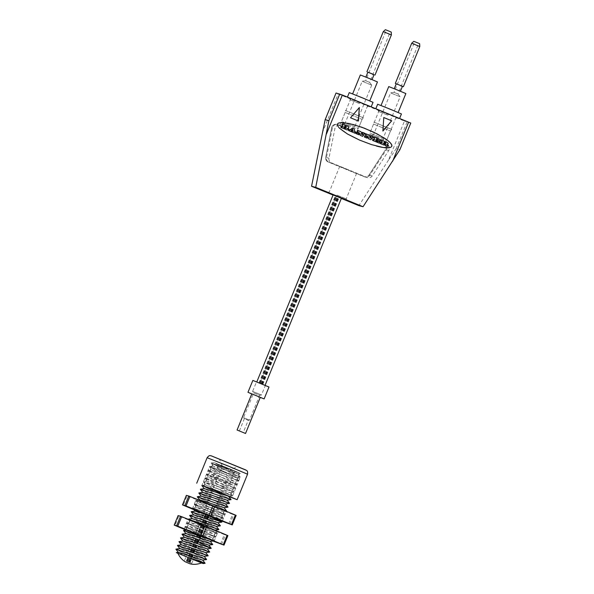 <?xml version="1.0" encoding="UTF-8"?>
<svg xmlns="http://www.w3.org/2000/svg" width="594" height="594" viewBox="0 0 594 594"><rect width="100%" height="100%" fill="white"/><g stroke="black" fill="none" stroke-linecap="round" stroke-linejoin="round"><path stroke-width="0.45" stroke-dasharray="2.97 2.23" d="M268.985 387.013L252.821 380.412M256.504 381.912L265.325 385.513L256.504 381.912L252.599 391.416L261.427 395.025L265.325 385.513M251.782 393.956L260.246 397.408M251.834 393.881L260.261 397.327M239.352 430.947L244.334 418.733L248.233 420.329L249.539 420.121L243.547 417.679L253.675 392.857L259.652 395.3L261.442 395.025L257.247 393.25L252.599 391.416L253.675 392.857L259.652 395.3L249.539 420.121L243.547 417.679L244.334 418.733L248.225 420.322L243.25 432.536M203.965 485.929L232.573 495.908L228.586 496.458L205.895 485.068L230.116 492.708L207.425 481.326L231.645 488.966L208.954 477.583L233.175 485.224L210.476 473.834L234.704 481.482L212.006 470.092L236.226 477.732L213.536 466.349L237.756 473.99L240.451 473.618L233.932 470.782C249.606 477.309 233.613 471.116 221.013 465.845L213.61 462.652L211.152 462.993M237.756 473.99L215.511 463.335L233.152 470.455L211.041 463.075L240.251 477.138L209.615 466.736L212.244 468.458L238.721 480.88L208.093 470.485L211.672 472.683L237.192 484.622L206.564 474.227L210.15 476.433L235.669 488.372L205.034 477.97L208.643 480.182L234.14 492.114L203.415 481.764L232.61 495.856L203.601 485.788M218.243 464.553L234.853 471.339L218.243 464.553M213.157 476.915L229.804 483.702L213.157 476.915L218.206 464.545M217.129 478.526L225.861 482.098L217.129 478.526M202.747 513.713L211.494 517.285L202.747 513.713L217.107 478.526M240.251 477.138L211.056 463.038L233.152 470.455M206.578 559.563L177.472 545.559M177.435 545.433L206.615 559.474M205.049 563.305L175.95 549.316M175.906 549.175L205.086 563.223M178.965 541.691L192.129 548.284L178.987 541.802M209.675 552.056L180.517 538.053M180.494 537.949L209.682 551.997M211.204 548.314L182.039 534.31M182.024 534.199L200.104 543.027M183.546 530.457L212.734 544.505M212.734 544.572L183.568 530.568M212.979 540.503L185.068 526.73L215.763 537.095L186.59 522.987L217.315 533.338L188.12 519.26M188.135 519.223L217.322 533.278L186.605 522.95L215.793 537.021L185.083 526.692L214.263 540.763L212.511 540.31M189.664 515.481L202.829 522.074L189.679 515.592M220.374 525.846L191.209 511.842M191.186 511.731L220.374 525.787M221.896 522.104L192.708 508.004L223.403 518.369L194.231 504.261L224.933 514.627L195.797 500.608L200.928 501.885L221.413 509.221M220.716 508.932L195.775 500.482L224.963 514.553L194.335 504.18L197.958 506.4L223.433 518.295L192.812 507.922L196.369 510.112L211.546 517.159M226.485 510.87L197.319 496.866M197.305 496.755L226.492 510.81M228.014 507.128L198.849 493.124M198.827 493.013L228.014 507.061M200.356 489.27L213.521 495.864L200.378 489.382M231.066 499.636L201.908 485.632M201.886 485.521L231.073 499.576M232.573 495.908L203.438 481.89L208.561 483.167L234.125 492.151L204.93 478.051L235.655 488.402L206.46 474.309L237.177 484.659L207.989 470.559L238.706 480.917L209.511 466.817L240.236 477.168M177.888 553.333L191.803 559.236L178.452 552.309M202.628 560.105L179.982 548.566M204.143 556.363L181.512 544.817M191.803 559.236L201.529 562.986M191.045 558.798L201.626 562.949M177.851 553.244L188.216 557.64M208.145 555.806L192.114 548.314L208.152 555.739M213.521 540.941L214.271 540.792M210.254 541.386L187.622 529.841L211.776 537.644L215.8 537.043M218.844 529.596L202.814 522.104L218.852 529.529M229.536 503.385L213.506 495.893L229.544 503.318M205.665 552.62L183.041 541.075M207.195 548.878L184.571 537.332M208.724 545.136L186.093 533.583M211.776 537.644L189.085 526.262L213.335 533.843L190.615 522.512L214.835 530.152L192.204 518.607M216.364 526.41L193.733 514.864M217.894 522.668L195.263 511.122M210.447 515.978L219.446 518.859L196.792 507.373L220.975 515.117L198.322 503.63L222.498 511.375L199.851 499.888M224.005 507.692L201.373 496.139M225.534 503.942L202.903 492.396M227.057 500.2L204.433 488.654M260.811 383.687L261.857 384.103L260.811 383.687M337.214 196.466L338.253 196.881L337.214 196.466M336.085 196.013L336.605 196.22L336.085 196.013M259.682 383.234L260.202 383.434L259.682 383.234M336.88 196.339L337.399 196.547L336.88 196.339M260.476 383.561L260.996 383.769L260.476 383.561M335.84 195.901L336.36 196.102L335.84 195.901M259.437 383.115L259.957 383.323L259.437 383.115M336.263 196.057L336.783 196.265L336.263 196.057M259.86 383.279L260.38 383.486L259.86 383.279M337.147 196.414L339.211 197.267L337.117 196.443M260.744 383.635L262.808 384.489L260.714 383.665M337.852 196.74L338.372 196.948L337.852 196.74M261.449 383.962L261.969 384.162L261.449 383.962M338.543 197.015L339.07 197.223L338.543 197.015M262.14 384.236L262.667 384.437L262.14 384.236M338.639 197.037L339.167 197.245L338.639 197.037M262.236 384.259L262.763 384.466L262.236 384.259M338.09 196.8L338.61 197.008L338.09 196.8M261.687 384.021L262.206 384.229L261.687 384.021M341.446 198.181L333.167 194.802M260.499 383.605L265.043 385.402L260.499 383.605M220.857 520.686L205.68 514.59L209.556 505.086L187.125 495.715L183.242 505.227M193.993 509.726L205.68 514.59M224.354 510.736L220.471 520.247L206.088 514.567L194.26 509.548L198.144 500.037L224.354 510.736L198.144 500.037M186.353 495.374L187.125 495.715M203.816 513.832L207.7 504.321M228.712 523.841L232.596 514.33L209.556 505.086M229.804 524.264L233.68 514.753L232.596 514.33M236.145 515.399L233.68 514.753M220.649 520.418L193.778 509.444M212.704 505.769L196.265 499.279L221.28 509.645L212.704 505.769M212.89 541.023L197.423 534.815L201.307 525.304L178.868 515.934L174.992 525.445M186.026 530.063L197.423 534.815M189.887 520.262L216.105 530.954L189.887 520.262L186.011 529.774L212.221 540.466L186.457 530.004M178.096 515.599L178.868 515.934M195.567 534.051L199.443 524.539M220.463 544.067L224.339 534.555L201.307 525.304M221.547 544.483L225.43 534.971L224.339 534.555M227.896 535.617L225.43 534.971M213.283 540.971L186.345 530.019M204.455 525.994L188.016 519.498L213.031 529.863L204.455 525.994M228.668 496.465L201.893 485.498M203.831 486.1L212.949 463.743C214.011 462.778 214.634 462.481 214.828 462.845L233.026 470.136C239.011 473.255 238.833 471.205 239.167 474.443L212.949 463.743L239.167 474.443L230.041 496.792L203.831 486.1L228.92 496.413M237.667 466.632L219.453 459.192L237.667 466.632M222.29 465.889L231.014 469.453L222.29 465.889M229.054 474.205L220.322 470.641L229.054 474.205L231.014 469.453L237.711 466.639M225.438 472.616L217.092 469.319L225.438 472.616M209.719 466.312L239.679 478.534L209.719 466.312L201.96 485.335M228.824 496.421L202.131 485.439M211.657 467.084L237.741 477.762L211.657 467.084M322.275 132.922L338.186 93.934L336.048 93.028M338.186 93.934L404.455 121.057L388.535 160.053L396.183 148.723L399.888 149.688M410.751 123.062L404.455 121.057M388.535 114.1L377.992 109.935L388.535 114.1M358.264 101.982L368.807 106.148L358.264 101.982M359.563 103.586L350.274 99.918L359.563 103.586M349.161 129.076L339.872 125.401L349.161 129.076M384.385 143.815A4.106 4.091 -75.3 0 1 386.256 149.859L369.72 175.282A4.106 4.091 -75.3 0 1 364.746 176.841L328.898 162.169A4.106 4.091 -75.3 0 1 326.433 157.559L332.41 127.814A4.106 4.091 -75.3 0 1 337.979 124.814L384.385 143.815L337.251 124.629A4.106 4.091 104.7 0 0 336.739 124.458A4.106 4.091 -75.3 0 1 337.251 124.629L383.657 143.622A4.106 4.091 -75.3 0 1 385.528 149.673A4.106 4.091 104.7 0 0 383.657 143.622L386.894 144.476A4.106 4.091 -75.3 0 1 388.766 150.52L372.23 175.943A4.106 4.091 -75.3 0 1 367.255 177.502L331.407 162.83A4.106 4.091 -75.3 0 1 328.95 158.219L334.927 128.475A4.106 4.091 -75.3 0 1 340.488 125.475L386.894 144.476M375.913 140.266L385.202 143.941L375.913 140.266M387.956 115.214L378.668 111.538L387.956 115.214M328.898 162.169L364.011 176.656A4.106 4.091 104.7 0 0 368.993 175.089A4.106 4.091 -75.3 0 1 364.011 176.656L328.17 161.976A4.106 4.091 -75.3 0 1 325.705 157.365A4.106 4.091 104.7 0 0 328.17 161.976L331.407 162.83M348.997 170.077L339.709 166.409L348.997 170.077M336.947 195.136L346.235 198.804L336.947 195.136M341.402 198.285L333.123 194.906M341.335 198.448L333.063 195.062M388.535 160.053L358.887 205.635M369.72 175.282L368.993 175.089L385.528 149.673L368.993 175.089L372.23 175.943M332.41 127.814L331.682 127.628L325.705 157.365L331.682 127.628A4.106 4.091 -75.3 0 1 336.739 124.458A4.106 4.091 104.7 0 0 331.682 127.628L334.927 128.475M350.519 117.79L359.266 107.625M358.472 121.05L350.445 117.768M383.694 117.508L382.9 130.932M375.297 145.738L376.44 146.05M374.049 145.382L375.222 145.723M372.78 145.003L373.975 145.367M371.488 144.602L372.705 144.988M370.181 144.171L371.413 144.58M368.867 143.726L370.107 144.149M367.538 143.251L368.792 143.703M366.201 142.768L367.463 143.236M364.857 142.256L366.127 142.746M363.513 141.736L364.783 142.241M362.177 141.194L363.439 141.714M360.848 140.644L362.102 141.172M359.519 140.073L360.773 140.622M358.212 139.493L359.452 140.058M356.912 138.907L358.137 139.479M355.635 138.305L356.838 138.885M354.38 137.704L355.561 138.291M353.155 137.088L354.306 137.682M351.945 136.479L353.081 137.073M350.779 135.855L351.878 136.457M349.636 135.239L350.705 135.84M348.537 134.615L349.562 135.217M347.468 133.999L348.463 134.593M346.443 133.383L347.393 133.977M345.463 132.766L346.369 133.36M344.535 132.165L345.389 132.752M343.651 131.564L344.461 132.143M342.812 130.977L343.577 131.549M342.033 130.398L342.738 130.955M341.305 129.826L341.958 130.376M340.629 129.277L341.231 129.811M340.02 128.735L340.555 129.254M339.464 128.207L339.946 128.712M338.974 127.703L339.389 128.193M338.543 127.213L338.899 127.68M338.172 126.737L338.469 127.19M337.867 126.292L338.097 126.722M337.622 125.861L337.793 126.27M337.451 125.453L337.548 125.839M338.402 123.121L337.979 123.3M338.81 122.958L338.328 123.107M339.278 122.817L338.736 122.936M339.813 122.713L339.204 122.802M340.407 122.639L339.738 122.691M341.06 122.587L340.332 122.616M341.765 122.572L340.986 122.572M342.53 122.587L341.691 122.557M343.339 122.631L342.456 122.572M344.208 122.706L343.265 122.616M345.129 122.817L344.134 122.691M346.087 122.951L345.055 122.795M347.096 123.114L346.012 122.928M348.143 123.307L347.022 123.092M349.235 123.53L348.077 123.285M350.363 123.782L349.161 123.507M351.522 124.057L350.289 123.76M352.717 124.361L351.448 124.042M387.347 145.24L387.273 145.218A1.641 1.634 104.7 0 0 387.288 145.07A0.95 0.95 104.7 0 0 387.11 144.498A4.203 4.18 104.7 0 0 386.939 144.283A2.821 2.814 104.7 0 0 387.54 144.208A0.936 0.928 104.7 0 0 387.897 144.038A0.475 0.475 104.7 0 0 388.068 143.518A1.114 1.106 104.7 0 0 387.429 142.679A6.534 6.504 104.7 0 0 386.501 142.189L381.563 140.169M381.289 142.998L380.531 142.686M383.969 145.047L384.333 144.342L383.464 143.889L383.702 143.421M387.058 146.31A0.713 0.705 104.7 0 0 387.169 146.317A1.374 1.366 104.7 0 0 387.659 146.258A1.002 1.002 104.7 0 0 388.023 146.065A0.631 0.624 104.7 0 0 388.201 145.827L387.912 145.159M379.269 143.124L379.759 141.862L378.363 141.29M378.022 141.662L375.876 140.785L376.091 140.236M377.287 140.719L377.509 140.102L376.299 139.516L376.603 139.093M380.071 141.023L380.561 139.761L373.908 137.036M372.876 139.553L373.708 139.887M370.901 139.701L372.134 137.259M372.683 137.489L372.995 136.665L370.552 135.662M370.337 137.815L369.082 135.061L365.77 133.702M364.738 136.219L365.392 136.479M366.921 138.068L367.285 137.363L366.513 136.858L367.129 135.759M362.711 136.345L363.914 133.902M364.493 134.133L364.805 133.308L362.362 132.306M362.147 134.459L360.892 131.705L357.581 130.346M356.548 132.87L357.202 133.13M358.731 134.719L359.095 134.006L358.323 133.502L358.939 132.41M351.106 131.593L351.403 130.235M352.086 131.044L352.606 131.244M355.249 133.294L355.613 132.581L354.848 132.128L354.269 129.039L352.331 128.2M349.621 130.034L348.864 129.722M341.936 126.886L341.149 126.567M346.799 129.811A1.737 1.73 104.7 0 0 347.52 129.834A0.765 0.757 104.7 0 0 347.884 128.49L347.936 128.185A1.537 1.53 104.7 0 0 348.403 128.037A0.616 0.609 104.7 0 0 348.574 126.99A2.213 2.198 104.7 0 0 347.653 126.284L342.174 124.042M352.034 129.529L352.695 129.945M351.96 129.507L352.465 129.232M344.126 127.673L344.394 127.213M345.463 128.334L344.052 127.658M345.923 127.205L344.557 126.648L344.824 126.084M384.162 142.189L383.924 142.775L385.046 143.236A0.913 0.906 104.7 0 0 385.179 143.28M378.475 137.786L372 135.224L378.475 137.786M391.691 129.395L390.488 130.97L373.559 124.064L390.488 130.97L386.828 139.946L369.899 133.034L386.828 139.946C383.657 141.172 389.374 141.832 377.183 137.444L378.608 137.815L377.183 137.444C368.05 133.167 371.012 135.996 369.899 133.034L373.559 124.064L373.812 122.097L391.691 129.395L373.812 122.097M381.927 125.527L391.216 129.195L381.927 125.527M379.135 110.402L396.064 117.308L379.135 110.402L374.287 122.29M386.442 113.551L399.487 118.703L386.442 113.551M377.65 104.247L401.433 113.951M388.706 108.88L398.099 112.593L388.706 108.88M388.743 86.583L405.865 93.57M397 89.998L400.393 91.342L397 89.998M399.064 84.957L402.45 86.301L399.064 84.957M411.701 43.251L419.78 46.555M413.78 41.328L419.646 43.718M414.716 41.706L418.711 43.34L414.716 41.706L394.045 92.36L398.039 93.993L400.118 96.77L390.607 92.894L373.611 134.548L383.123 138.432L373.611 134.548L372 135.224M383.798 140.036L383.123 138.432L400.118 96.777L390.607 92.894L394.045 92.36L398.039 93.993L418.711 43.34M350.074 126.158L343.599 123.597L350.074 126.158M363.29 117.768L362.088 119.349L345.159 112.437L362.095 119.349L358.427 128.319L341.498 121.406L358.427 128.319C355.264 129.544 360.974 130.205 348.782 125.817L350.215 126.195L348.789 125.817C339.649 121.54 342.619 124.369 341.498 121.406L345.159 112.437L345.411 110.469L363.29 117.768L345.411 110.469M353.527 113.9L362.815 117.567L353.527 113.9M350.735 98.775L367.664 105.68L350.735 98.775L345.886 110.662M358.048 101.923L371.094 107.083L358.048 101.923M349.25 92.619L373.032 102.324M360.313 97.253L369.706 100.965L360.313 97.253M360.343 74.955L377.465 81.942M368.607 78.371L372 79.715L368.607 78.371M367.872 72.149L374.057 74.673M367.857 72.178L374.042 74.703M383.301 31.623L391.387 34.927M385.38 29.7L391.246 32.091M386.315 30.079L390.31 31.712L386.315 30.079L365.644 80.732L369.639 82.366L371.718 85.142L362.206 81.267L345.211 122.921L354.722 126.804L345.211 122.921L343.599 123.597M362.214 81.267L365.644 80.732L369.639 82.366L390.31 31.712M371.718 85.142L362.206 81.267M187.949 561.746L189.516 562.355L187.971 561.731M207.358 514.196L208.568 514.671L207.358 514.196M186.665 561.211L187.266 561.456L186.665 561.211M206.066 513.662L206.675 513.899L206.066 513.662M186.902 561.323L187.511 561.568L186.902 561.323M206.311 513.773L206.912 514.01L206.311 513.773M207.106 514.1L207.707 514.345L207.106 514.1M188.669 562.05L189.278 562.295L188.669 562.05M208.078 514.501L208.68 514.738L208.078 514.501M189.367 562.325L189.969 562.57L189.367 562.325M208.776 514.775L209.378 515.013L208.776 514.775M189.464 562.355L190.065 562.592L189.464 562.355M208.873 514.798L209.474 515.043L208.873 514.798M208.316 514.56L208.925 514.805L208.316 514.56M207.38 514.174L207.982 514.411L207.38 514.174M187.08 561.375L187.689 561.612L187.08 561.375M206.489 513.817L207.091 514.055L206.489 513.817M206.638 513.936L211.234 515.763L206.638 513.936M207.098 514.1L209.519 515.065L207.098 514.1M187.229 561.493L191.825 563.312L187.229 561.493M187.697 561.657L190.11 562.615L187.697 561.657M219.639 471.992L221.369 470.493L221.154 468.28M190.154 551.826L191.32 550.089L191.669 548.114M199.97 525.207L201.329 523.552L201.485 521.502M211.382 514.137L211.442 512.043L212.897 510.432M209.801 498.596L211.345 497.022L211.308 494.891M222.973 488.253L222.847 486.078L224.487 484.541M247.549 474.212L207.12 457.714M245.656 469.906L211.501 455.925M226.797 469.29L218.451 465.993L226.797 469.29M227.517 467.901L225.765 467.441L227.517 467.901M215.013 462.912L238.268 472.43L215.013 462.912M337.979 124.814L340.488 125.475M386.256 149.859L388.766 150.52M364.746 176.841L367.255 177.502M407.046 122.089L396.183 148.723M326.433 157.559L328.95 158.219M229.804 483.702L234.853 471.339M211.494 517.285L225.861 482.098M240.236 477.108L237.778 473.93M209.615 466.743L213.602 466.186M219.424 518.926L223.441 518.324M220.946 515.176L224.97 514.582M230.116 492.708L234.14 492.114M185.098 526.826L187.555 530.004M186.627 523.076L189.085 526.262M217.293 533.353L213.305 533.902M188.157 519.334L190.615 522.512M192.738 508.1L193.585 509.192M194.268 504.358L196.725 507.536M195.797 500.608L198.255 503.794M225.646 510.996L222.475 511.434M203.438 481.89L205.895 485.068M204.96 478.148L207.425 481.326M206.489 474.398L208.954 477.583M237.154 484.674L233.175 485.224M208.019 470.656L210.476 473.834M238.684 480.925L234.704 481.482M209.548 466.914L212.006 470.092M240.214 477.182L236.226 477.732M231.645 488.966L235.625 488.416M213.536 466.349L211.078 463.171M238.714 480.85L236.256 477.673M208.093 470.485L212.073 469.928M237.184 484.6L234.727 481.422M206.564 474.227L210.543 473.678M235.655 488.342L233.197 485.164M205.034 477.97L209.014 477.42M234.133 492.084L231.667 488.907M205.962 484.912L201.975 485.461M230.138 492.649L232.603 495.834M207.492 481.162L203.504 481.712M195.864 500.438L198.827 500.029M224.963 514.553L222.498 511.375M194.335 504.18L198.322 503.63M223.433 518.295L220.975 515.117M219.446 518.859L220.485 520.21M196.792 507.373L192.812 507.922M217.322 533.278L214.857 530.093M186.694 522.906L190.681 522.356M215.793 537.021L213.335 533.843M185.172 526.648L189.152 526.098M214.263 540.763L211.806 537.585M186.65 529.974L187.622 529.841M259.949 383.323L336.353 196.102L259.957 383.323M261.857 384.103L338.253 196.881M259.251 383.048L335.655 195.827M260.202 383.434L336.605 196.22M260.046 383.382L336.449 196.161M260.996 383.769L337.399 196.547M259.006 382.937L335.41 195.716M259.43 383.093L335.833 195.879M260.38 383.486L336.783 196.265M260.321 383.449L336.724 196.235M261.271 383.843L337.674 196.621M261.018 383.776L337.422 196.555M261.969 384.162L338.372 196.948M261.716 384.051L338.12 196.829M262.667 384.437L339.07 197.223M261.806 384.073L338.209 196.859M262.763 384.466L339.167 197.245M261.256 383.843L337.659 196.621M262.206 384.229L338.61 197.008M262.808 384.489L339.211 197.267M258.999 382.937L335.402 195.716M192.389 508.783L196.265 499.279M222.342 521.012L226.225 511.501M212.221 540.466L216.105 530.954M184.133 529.009L188.016 519.498M214.092 541.231L217.976 531.719M220.322 470.641L222.267 465.882L219.453 459.192M232.306 475.527L233.665 472.2L235.462 471.294L217.805 464.085L218.451 465.993L217.092 469.319M239.679 478.534L231.912 497.557M339.872 125.401L350.274 99.918L349.599 98.307M356.801 132.314L367.203 106.823L368.807 106.148M368.265 137.028L378.668 111.538M378.668 111.546L377.992 109.935M385.202 143.941L395.604 118.451L397.208 117.775M365.251 177.012L367.768 177.673M339.709 166.409L329.306 191.899L327.702 192.567M337.466 124.643L339.976 125.304M356.638 173.314L346.235 198.804L346.911 200.408M396.064 117.308L391.216 129.195M367.664 105.68L362.815 117.567M371.718 85.15L354.722 126.804L355.398 128.408M187.258 561.449L206.667 513.899L187.266 561.456M189.159 562.228L208.568 514.671M186.316 561.063L205.717 513.513L186.308 561.063M186.561 561.174L205.962 513.624M187.511 561.568L206.912 514.01M187.348 561.508L206.757 513.959M188.305 561.894L207.707 514.345M188.328 561.902L207.729 514.352M189.278 562.295L208.68 514.738M189.018 562.176L208.427 514.627M189.969 562.57L209.378 515.013M189.115 562.206L208.524 514.649M190.065 562.592L209.474 515.043M188.565 561.969L207.974 514.411L188.573 561.969M189.516 562.355L208.925 514.805M187.622 561.582L207.031 514.025M186.739 561.226L206.14 513.669M187.689 561.612L207.091 514.055M184.593 560.365L204.002 512.808M191.825 563.312L211.234 515.763M190.11 562.615L209.519 515.065"/><path stroke-width="0.89" d="M264.137 398.901L247.965 392.3L252.858 380.42L268.985 387.013L264.137 398.901L260.246 397.408M247.965 392.3L251.782 393.956M237.073 430.011L245.537 433.471L237.073 430.011L251.819 393.874L260.261 397.327M239.36 430.947L243.25 432.536L239.352 430.947M179.915 548.722L177.428 545.448L208.16 555.769L177.443 545.418M178.393 552.465L175.898 549.198L206.63 559.511L175.913 549.16M181.445 544.98L178.95 541.706L209.689 552.026L178.965 541.691M182.974 541.238L180.479 537.964L211.219 548.277L180.479 537.964M184.504 537.488L182.009 534.214L212.749 544.535L182.009 534.214M212.511 540.31L183.539 530.472L212.979 540.503M186.033 533.746L183.539 530.472M188.12 519.26L204.96 524.74L188.135 519.223M192.144 518.77L189.649 515.495L220.389 525.816L189.664 515.481M193.674 515.028L191.179 511.753L221.911 522.067L191.179 511.753M199.784 500.044L197.29 496.77L228.029 507.09L197.305 496.755M201.314 496.302L198.819 493.027L215.659 498.529L198.827 493.013M202.836 492.56L200.349 489.285L231.081 499.599L200.364 489.248M204.366 488.817L201.871 485.543L203.965 485.929M203.601 485.788L201.871 485.543M191.045 558.798L188.216 557.64M206.593 559.563L202.613 560.112L178.452 552.309L176.321 552.606L177.888 553.333M176.002 549.116L179.982 548.566L204.143 556.363L208.123 555.813M189.427 557.759L205.108 563.261L202.636 560.053M201.529 562.986L203.17 563.565L205.064 563.305L190.31 558.115M201.626 562.949L177.851 553.244C179.499 556.838 181.95 559.682 185.202 561.776L189.82 563.758C193.317 564.738 197.253 564.471 201.626 562.949M205.695 552.561L208.16 555.769M210.276 541.327L212.749 544.535M200.104 543.027L211.212 548.255L208.746 545.077M216.387 526.351L218.859 529.558L204.975 524.71L218.859 529.558M211.546 517.159L221.904 522.044L220.485 520.21M221.413 509.221L226.5 510.833L220.716 508.932M224.027 507.632L226.5 510.833M225.557 503.883L228.029 507.09M227.086 500.141L229.551 503.348L215.674 498.5L229.551 503.348M177.532 545.366L181.512 544.817L205.665 552.62L209.652 552.071M179.054 541.624L183.041 541.075L207.195 548.878L211.174 548.329M180.583 537.882L184.571 537.332L208.724 545.136L212.704 544.579M182.113 534.14L186.093 533.583L210.254 541.386L214.234 540.837M188.224 519.156L192.211 518.607L216.364 526.41L220.344 525.861M189.753 515.414L193.733 514.864L217.894 522.668L221.874 522.119M191.283 511.672L195.263 511.122L210.447 515.978M198.827 500.029L199.851 499.888L224.005 507.692L227.985 507.142M197.394 496.695L201.373 496.146L225.534 503.942L229.514 503.393M198.923 492.946L202.903 492.396L227.057 500.2L231.044 499.651M200.453 489.204L204.433 488.654L229.18 496.376M256.801 381.935L333.167 194.802L337.711 196.599L341.446 198.181L265.072 385.313M232.261 524.91L231.489 524.569L235.373 515.065L236.145 515.399L232.261 524.91L220.857 520.686M193.993 509.726L182.469 504.885L184.934 505.531L188.81 496.02L212.934 505.694L209.058 515.206L184.934 505.531M231.489 524.569L209.058 515.206M194.26 509.548L220.471 520.247M210.915 515.971L214.798 506.459L235.373 515.065M214.798 506.459L212.934 505.694M186.019 505.954L189.902 496.443M182.469 504.885L186.353 495.374L188.81 496.02M193.778 509.444L220.649 520.418M224.012 545.129L223.24 544.795L227.123 535.283L227.896 535.617L224.012 545.129L212.89 541.023M186.026 530.063L174.22 525.103L176.678 525.749L180.561 516.245L204.685 525.913L200.802 535.424L176.678 525.749M223.24 544.795L200.802 535.424M186.457 530.004L186.011 529.774M202.665 536.189L206.549 526.678L227.123 535.283M206.549 526.678L204.685 525.913M177.769 526.173L181.653 516.661M174.22 525.103L178.096 515.599L180.561 516.245M186.345 530.019L213.283 540.971M201.893 485.498L217.976 491.58L237.147 499.695L228.668 496.465M228.92 496.413L230.041 496.792M202.131 485.439L228.824 496.421M399.888 149.688L363.053 206.727L315.726 187.348L328.883 120.627L325.185 119.654L336.041 93.02L342.352 95.025L410.766 123.062L399.873 149.74L410.766 123.062M350.519 117.79L358.472 121.05L359.348 107.529L350.519 117.79M391.721 120.782L383.769 117.53L382.892 131.044L391.721 120.782L382.9 130.932M384.704 138.276L373.596 132.128L361.701 127.183L349.235 123.53L341.06 122.587L338.402 123.121L337.399 124.079L337.622 125.861L339.464 128.207L347.468 133.999L359.519 140.073L371.488 144.602L383.145 147.49L389.954 147.616L391.684 146.644L391.788 144.981L390.265 142.738L387.199 140.043L377.212 133.94L364.3 128.156L352.673 124.354M315.726 187.348L311.553 186.256L325.148 119.698M333.123 194.906L341.402 198.285M363.053 206.727L358.887 205.635L341.335 198.448M333.063 195.062L311.553 186.256M359.266 107.625L358.397 121.013M383.769 117.538L391.646 120.768M385.588 138.87L384.63 138.254M386.419 139.464L385.513 138.855M387.199 140.043L386.345 139.442M387.927 140.607L387.132 140.021M388.602 141.164L387.852 140.585M389.219 141.706L388.528 141.142M389.768 142.226L389.144 141.684M390.265 142.738L389.694 142.211M390.696 143.228L390.191 142.716M391.067 143.696L390.622 143.206M391.372 144.149L390.993 143.674M391.609 144.572L391.298 144.127M391.788 144.981L391.535 144.557M391.899 145.367L391.713 144.958M391.943 145.723L391.825 145.344M389.954 147.616L390.347 147.46M389.419 147.72L389.879 147.594M388.825 147.802L389.345 147.706M388.179 147.847L388.751 147.78M387.466 147.861L388.105 147.824M386.709 147.847L387.392 147.847M385.892 147.802L386.635 147.832M385.023 147.728L385.818 147.787M384.11 147.624L384.949 147.706M383.145 147.49L384.036 147.602M382.135 147.327L383.071 147.468M381.088 147.126L382.061 147.305M379.997 146.904L381.014 147.112M378.868 146.659L379.922 146.889M377.71 146.376L378.794 146.636M376.485 146.065L377.636 146.362M381.615 140.184L381.177 140.875L382.024 141.409L381.326 143.006M380.583 142.701L380.197 143.51L383.969 145.047M383.702 143.421L384.578 143.778A0.869 0.869 104.7 0 1 385.038 144.349A1.418 1.411 104.7 0 1 385.023 144.55L385.001 144.78A1.604 1.596 104.7 0 0 384.994 145.033A0.854 0.854 104.7 0 0 385.395 145.634L386.954 146.28A0.713 0.705 104.7 0 0 387.058 146.31M387.956 145.174L387.756 145.3A0.431 0.423 104.7 0 1 387.682 145.426L387.526 145.515A0.475 0.475 -75.3 0 1 387.444 145.493L387.34 145.359A0.527 0.527 -75.3 0 1 387.347 145.24A1.641 1.634 104.7 0 0 387.362 145.092A0.95 0.95 104.7 0 0 387.184 144.52A4.203 4.18 104.7 0 0 387.013 144.305A2.821 2.814 104.7 0 0 387.615 144.231A0.936 0.928 104.7 0 0 387.971 144.06A0.475 0.475 104.7 0 0 388.142 143.533A1.114 1.106 104.7 0 0 387.503 142.701A6.534 6.504 104.7 0 0 386.575 142.211L381.519 140.236L381.303 141.008L382.098 141.431L381.474 142.968L380.598 142.709L380.271 143.533L384.028 145.07L384.407 144.357L383.627 143.473L384.652 143.8A0.869 0.869 -75.3 0 1 385.112 144.372L385.038 144.349M372.928 139.568L372.542 140.377L379.254 143.124L379.833 141.884L378.43 141.305L378.096 141.684L378.356 141.29M378.096 141.684L375.95 140.8L376.165 140.251L377.287 140.719M376.603 139.093L380.071 141.023M376.173 140.258L377.346 140.733L377.628 140.236L376.425 139.649L376.633 139.1L380.138 141.038L380.635 139.776L373.893 137.028L373.522 137.741L374.406 138.291L373.708 139.887M367.189 135.811L368.503 138.714L370.953 139.716L372.03 137.311L372.854 137.452L373.069 136.679L370.619 135.677L370.248 136.39L370.96 136.872L370.463 137.882L369.156 135.076L365.726 133.769L365.459 134.43L366.171 134.912L365.54 136.442L364.694 136.293L364.478 137.066L366.988 138.09L367.359 137.377L366.587 136.872L367.129 135.759L368.384 138.647L370.901 139.701M372.134 137.259L372.683 137.489M370.545 135.655L370.173 136.368L370.886 136.85L370.433 137.867M365.756 133.695L365.384 134.407L366.097 134.89L365.392 136.479M364.731 136.219L364.404 137.043L366.988 138.09M358.939 132.41L360.194 135.291L362.696 136.345L363.84 133.954L364.664 134.103L364.879 133.331L362.429 132.328L362.058 133.034L362.771 133.516L362.273 134.526L360.966 131.727L357.64 130.368L357.269 131.074L357.982 131.556L357.35 133.093L356.615 132.885L356.237 133.591L358.783 134.734L359.17 134.029L358.397 133.524L358.902 132.403M363.914 133.902L364.56 134.155M362.355 132.306L361.984 133.011L362.696 133.502L362.243 134.511M357.633 130.361L357.194 131.051L357.907 131.534L357.202 133.13M356.6 132.885L356.214 133.687L358.798 134.734M348.916 129.737L348.529 130.546L351.084 131.593L351.403 130.272L352.636 130.732L351.826 131.883L355.316 133.308L355.687 132.603L354.922 132.15L354.291 128.995L352.324 128.23L349.695 130.056L352.331 128.2M351.448 130.249L352.561 130.71L352.606 131.244M352.138 131.059L351.752 131.861L355.316 133.308M341.134 126.559L340.889 127.406L346.71 129.789A1.737 1.73 104.7 0 0 347.594 129.848A0.765 0.757 104.7 0 0 347.958 128.504L348.01 128.207A1.537 1.53 104.7 0 0 348.478 128.059A0.616 0.609 104.7 0 0 348.648 127.012A2.213 2.198 104.7 0 0 347.728 126.307L342.241 124.057L341.914 124.881L342.753 125.319L342.129 126.856L341.134 126.559L340.763 127.272L346.636 129.767A1.737 1.73 104.7 0 0 346.799 129.811M342.226 124.057L341.795 124.747L342.679 125.304L341.981 126.893M352.465 129.232L352.695 129.945M344.394 127.213L345.693 127.755L345.537 128.349L344.171 127.792L344.394 127.213L345.767 127.777L345.537 128.349M344.824 126.084L346.154 126.633L345.998 127.227L344.631 126.663L344.75 126.136L346.228 126.648L345.998 127.227M384.236 142.211L385.447 142.709A1.017 1.017 -75.3 0 1 385.692 142.872A0.52 0.52 -75.3 0 1 385.788 142.983L385.721 143.258A0.394 0.394 -75.3 0 1 385.417 143.317A0.913 0.906 -75.3 0 1 385.12 143.251L383.999 142.798L384.118 142.256L385.372 142.686A1.017 1.017 104.7 0 1 385.617 142.85A0.52 0.52 104.7 0 1 385.714 142.961L385.647 143.243A0.394 0.394 104.7 0 1 385.35 143.295A0.913 0.906 104.7 0 1 385.179 143.28M385.112 144.372A1.418 1.411 -75.3 0 1 385.098 144.572L385.075 144.795A1.604 1.596 104.7 0 0 385.068 145.055A0.854 0.854 104.7 0 0 385.469 145.656L387.028 146.295A0.713 0.705 104.7 0 0 387.243 146.339A1.374 1.366 104.7 0 0 387.734 146.28A1.002 1.002 104.7 0 0 388.097 146.087A0.631 0.624 104.7 0 0 388.276 145.842L388.379 145.344L387.83 145.315A0.431 0.423 -75.3 0 1 387.756 145.448L387.563 145.493M373.893 137.028L373.648 137.875L374.48 138.313L373.856 139.85L372.943 139.568L372.616 140.392L379.328 143.147M358.999 132.455L360.268 135.313L362.771 136.36M349.695 130.056L348.93 129.737L348.604 130.561L351.084 131.593M352.049 129.678L352.494 129.24L352.851 129.856L352.049 129.678M399.591 118.458L401.433 113.951L390.696 109.4L377.65 104.247L375.824 108.724M398.143 112.489L405.865 93.57L398.136 90.295L388.743 86.583L381.021 105.509M402.45 86.301L395.322 83.39L403.4 86.687L402.442 86.33L400.438 91.246M411.701 43.251L413.78 41.328L416.995 42.597L419.646 43.718L419.78 46.555L411.701 43.251L395.322 83.39M371.191 106.831L373.032 102.324L362.303 97.78L349.25 92.619L347.423 97.097M369.743 100.869L377.465 81.942L369.735 78.668L360.343 74.955L352.621 93.882M372.037 79.618L374.057 74.673L371.265 73.493L367.872 72.149L365.852 77.094M374.042 74.703L367.857 72.178M383.301 31.623L385.38 29.7L388.595 30.97L391.246 32.091L391.387 34.927L383.301 31.623L366.921 71.763M199.777 540.02L200.029 538.001L201.292 536.308M196.725 483.197L207.12 457.714L228.371 466.097L247.549 474.212L237.147 499.695M211.501 455.925L245.656 469.906M342.352 95.025L326.44 134.014M392.701 161.145L408.62 122.156M339.753 93.993L328.883 120.627M245.537 433.471L260.283 397.327M204.165 556.303L206.623 559.489M218.815 529.603L214.835 530.152M193.585 509.192L195.092 511.144M226.455 510.885L225.646 510.996M228.616 496.398L231.073 499.576M217.916 522.609L220.374 525.787M183.643 530.39L186.65 529.974M207.217 548.819L209.682 551.997M207.12 457.714C209.675 454.529 210.179 455.947 211.093 455.784L246.547 470.381C246.8 471.131 247.847 470.04 247.549 474.212M325.163 119.676L336.041 93.02M396.272 83.776L394.253 88.721M419.78 46.555L403.4 86.687M391.387 34.927L375.007 75.059"/></g></svg>
